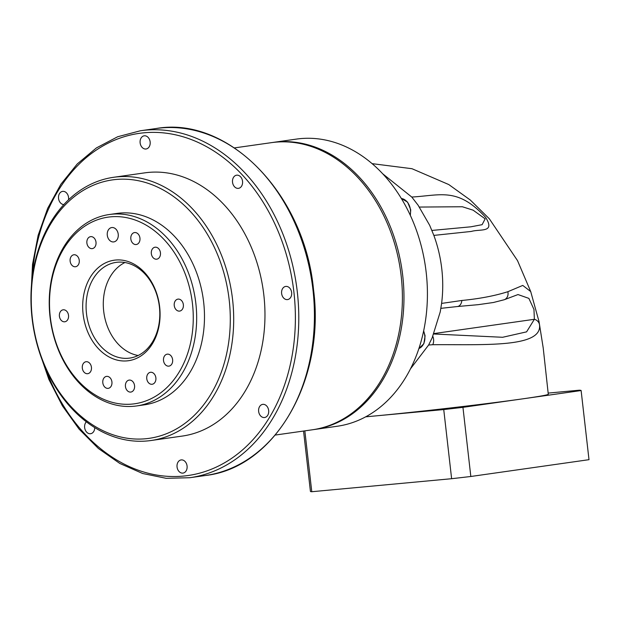 <?xml version="1.0" encoding="UTF-8"?>
<svg xmlns="http://www.w3.org/2000/svg" width="620" height="620" viewBox="0 0 620 620"><rect width="100%" height="100%" fill="white"/><g stroke="black" fill="none" stroke-linecap="round" stroke-linejoin="round"><path stroke-width="0.93" d="M538.989 321.408L539.447 324.376C543.29 348.293 481.965 344.255 432.791 344.712L428.637 345.007L410.463 368.853M548.158 393.096L579.22 390.205A140.182 3.356 173.5 0 1 581.118 390.538A140.182 3.356 173.5 0 1 581.126 390.546L462.946 407.34A140.182 3.356 173.5 0 1 443.742 409.564L373.821 416.074A106.346 2.55 -6.5 0 0 522.815 398.831A106.346 2.55 -6.5 0 0 548.282 394.258L543.221 348.022L539.036 321.625L530.712 291.563L522.761 285.417L507.85 291.71A7.254 6.123 71.6 0 1 504.122 299.778L517.971 294.57M382.742 173.817L411.773 197.044C440.82 195.401 457.676 187.031 485.654 217.419C495.504 233.159 480.299 228.757 471.308 231.438L433.853 235.399C437.821 246.202 440.464 257.409 441.796 269.026C443.114 280.643 443.044 292.105 441.603 303.413L461.838 300.475C479.469 298.755 494.814 295.833 507.85 291.71M411.773 197.044L418.058 205.135L429.683 225.324L433.853 235.399M272.188 142.546A145.018 109.779 81.9 0 1 272.971 142.43L296.422 139.097A145.018 109.779 81.9 0 1 426.196 272.498A145.018 109.779 81.9 0 1 337.241 426.25L313.79 429.582A145.018 109.779 81.9 0 1 313.007 429.691M272.971 142.43A145.018 109.779 81.9 0 1 402.744 275.83A145.018 109.779 81.9 0 1 313.79 429.582M107.291 235.236A7.254 5.487 -98.1 0 0 113.778 241.909A7.254 5.487 -98.1 0 0 118.226 234.221A7.254 5.487 -98.1 0 0 111.732 227.556A7.254 5.487 -98.1 0 0 107.291 235.236M174.243 305.536A6.045 4.573 -98.1 0 0 179.645 311.093A6.045 4.573 -98.1 0 0 183.357 304.691A6.045 4.573 -98.1 0 0 177.948 299.127A6.045 4.573 -98.1 0 0 174.243 305.536M163.517 360.577A6.045 4.573 -98.1 0 0 168.927 366.133A6.045 4.573 -98.1 0 0 172.631 359.724A6.045 4.573 -98.1 0 0 167.222 354.167A6.045 4.573 -98.1 0 0 163.517 360.577M125.442 386.5A6.045 4.573 -98.1 0 0 130.851 392.065A6.045 4.573 -98.1 0 0 134.555 385.656A6.045 4.573 -98.1 0 0 129.146 380.099A6.045 4.573 -98.1 0 0 125.442 386.5M82.32 368.133A6.045 4.573 -98.1 0 0 87.73 373.69A6.045 4.573 -98.1 0 0 91.434 367.288A6.045 4.573 -98.1 0 0 86.025 361.724A6.045 4.573 -98.1 0 0 82.32 368.133M59.411 316.223A6.045 4.573 -98.1 0 0 64.821 321.78A6.045 4.573 -98.1 0 0 68.526 315.379A6.045 4.573 -98.1 0 0 63.116 309.814A6.045 4.573 -98.1 0 0 59.411 316.223M70.138 261.183A6.045 4.573 -98.1 0 0 75.539 266.74A6.045 4.573 -98.1 0 0 79.252 260.338A6.045 4.573 -98.1 0 0 73.842 254.774A6.045 4.573 -98.1 0 0 70.138 261.183M151.334 253.626A6.045 4.573 -98.1 0 0 156.736 259.183A6.045 4.573 -98.1 0 0 160.448 252.782A6.045 4.573 -98.1 0 0 155.039 247.217A6.045 4.573 -98.1 0 0 151.334 253.626M102.811 382.796A6.045 4.573 -98.1 0 0 108.221 388.353A6.045 4.573 -98.1 0 0 111.925 381.943A6.045 4.573 -98.1 0 0 106.524 376.387A6.045 4.573 -98.1 0 0 102.811 382.796M146.762 378.704A6.045 4.573 -98.1 0 0 152.163 384.26A6.045 4.573 -98.1 0 0 155.876 377.851A6.045 4.573 -98.1 0 0 150.466 372.295A6.045 4.573 -98.1 0 0 146.762 378.704M130.835 238.963A6.045 4.573 -98.1 0 0 136.245 244.528A6.045 4.573 -98.1 0 0 139.95 238.119A6.045 4.573 -98.1 0 0 134.548 232.562A6.045 4.573 -98.1 0 0 130.835 238.963M86.893 243.056A6.045 4.573 -98.1 0 0 92.302 248.612A6.045 4.573 -98.1 0 0 96.007 242.211A6.045 4.573 -98.1 0 0 90.598 236.654A6.045 4.573 -98.1 0 0 86.893 243.056M140.128 142.871A6.65 5.03 -98.1 0 0 146.072 148.986A6.65 5.03 -98.1 0 0 150.149 141.933A6.65 5.03 -98.1 0 0 144.204 135.819A6.65 5.03 -98.1 0 0 140.128 142.871M232.531 182.233A6.65 5.03 -98.1 0 0 238.475 188.348A6.65 5.03 -98.1 0 0 242.552 181.304A6.65 5.03 -98.1 0 0 236.608 175.189A6.65 5.03 -98.1 0 0 232.531 182.233M281.62 293.469A6.65 5.03 -98.1 0 0 287.564 299.584A6.65 5.03 -98.1 0 0 291.648 292.539A6.65 5.03 -98.1 0 0 285.696 286.425A6.65 5.03 -98.1 0 0 281.62 293.469M258.641 411.417A6.65 5.03 -98.1 0 0 264.585 417.524A6.65 5.03 -98.1 0 0 268.662 410.479A6.65 5.03 -98.1 0 0 262.717 404.364A6.65 5.03 -98.1 0 0 258.641 411.417M177.049 466.976A6.65 5.03 -98.1 0 0 183.001 473.091A6.65 5.03 -98.1 0 0 187.077 466.039A6.65 5.03 -98.1 0 0 181.125 459.924A6.65 5.03 -98.1 0 0 177.049 466.976M86.35 421.802A6.65 5.03 -98.1 0 0 84.645 427.606A6.65 5.03 -98.1 0 0 90.598 433.721A6.65 5.03 -98.1 0 0 94.728 427.606M68.502 199.842A6.65 5.03 -98.1 0 0 68.564 197.493A6.65 5.03 -98.1 0 0 62.612 191.379A6.65 5.03 -98.1 0 0 58.536 198.431A6.65 5.03 -98.1 0 0 63.86 204.577M192.471 303.839A94.263 71.354 -98.1 0 0 110.717 216.829A94.263 71.354 -98.1 0 0 50.298 317.068A94.263 71.354 -98.1 0 0 132.052 404.085A94.263 71.354 -98.1 0 0 192.471 303.839M50.042 317.022A96.681 73.183 81.9 0 1 109.345 214.512A96.681 73.183 81.9 0 1 195.858 303.451A96.681 73.183 81.9 0 1 136.555 405.953A96.681 73.183 81.9 0 1 50.042 317.022M159.658 306.892A50.755 38.425 81.9 0 1 127.131 360.871A50.755 38.425 81.9 0 1 83.103 314.014A50.755 38.425 81.9 0 1 115.638 260.036A50.755 38.425 81.9 0 1 159.658 306.892M86.49 313.627A48.337 36.596 -98.1 0 0 129.75 358.089A48.337 36.596 -98.1 0 0 159.402 306.838A48.337 36.596 -98.1 0 0 116.142 262.376A48.337 36.596 -98.1 0 0 86.49 313.627M229.191 299.964A130.518 98.805 -98.1 0 0 115.994 179.482A130.518 98.805 -98.1 0 0 32.341 318.285A130.518 98.805 -98.1 0 0 145.537 438.766A130.518 98.805 -98.1 0 0 229.191 299.964M32.077 318.231A132.936 100.634 81.9 0 1 113.623 177.289A132.936 100.634 81.9 0 1 232.578 299.569A132.936 100.634 81.9 0 1 151.04 440.51A132.936 100.634 81.9 0 1 32.077 318.231M275.288 435.054L312.224 429.807A145.018 109.779 -98.1 0 0 401.179 276.055A145.018 109.779 -98.1 0 0 271.405 142.654L234.469 147.901M124.938 262.524A48.337 36.596 -98.1 0 0 103.695 311.178A48.337 36.596 -98.1 0 0 138.151 355.5M136.555 405.953L144.367 404.837A96.681 73.183 -98.1 0 0 203.67 302.335A96.681 73.183 -98.1 0 0 117.157 213.404L109.345 214.512M151.04 440.51L182.311 436.069A132.936 100.634 -98.1 0 0 263.849 295.128A132.936 100.634 -98.1 0 0 144.894 172.841L113.623 177.289M443.742 409.564L451.624 478.71L311.775 491.722A140.182 3.356 173.5 0 1 310.434 491.42A140.182 3.356 173.5 0 1 310.426 491.412L303.552 431.039L310.434 491.42M365.715 416.811A106.346 2.55 -6.5 0 0 373.821 416.074L365.668 416.834M304.839 430.854L311.775 491.722M589 459.668A140.182 3.356 173.5 0 1 589 459.676L470.828 476.486A140.182 3.356 173.5 0 1 451.624 478.71M581.118 390.538L589 459.676A140.182 3.356 173.5 0 1 589 459.683L581.126 390.546M462.946 407.34L470.828 476.486M441.603 303.413L440.231 311.891L432.14 337.861L428.637 345.007M431.915 230.438L470.859 226.812L482.12 224.68L485.15 218.837L473.122 210.172L462.373 206.754L419.391 207.057M433.768 333.994L502.626 337.28L526.597 331.855L534.37 319.292L533.96 309.426L528.875 298.383L518.018 294.562M461.838 300.475A7.254 5.192 85 0 1 457.289 306.544L478.229 304.668L493.373 302.506L504.122 299.778M539.447 324.376A7.254 6.742 176.2 0 0 534.37 319.292L433.938 333.576M432.791 344.712A7.254 4.58 -90.2 0 0 432.807 336.319M410.177 215.031A12.354 9.347 -98.1 0 0 410.44 209.854A12.354 9.347 -98.1 0 0 401.357 198.485M418.895 348.533A12.354 9.347 -98.1 0 0 424.801 335.893A12.354 9.347 -98.1 0 0 423.561 331.281M31 294.725L32.527 264.407L38.145 235.313L47.678 208.335L60.837 184.303L77.244 163.959L96.387 147.932L117.699 136.741L140.508 130.743A175.235 132.649 81.9 0 1 297.305 291.935A175.235 132.649 81.9 0 1 189.821 477.718L205.46 475.501A175.235 132.649 -98.1 0 0 312.945 289.711A175.235 132.649 -98.1 0 0 156.139 128.518C228.416 115.715 304.653 194.331 313.526 289.61C325.508 379.897 274.838 467.798 205.46 475.501M44.725 366.343A172.817 130.82 -98.1 0 0 202.244 472.417A172.817 130.82 -98.1 0 0 293.926 292.33A172.817 130.82 -98.1 0 0 158.736 132.517A172.817 130.82 -98.1 0 0 32.194 278.147M401.341 198.47L407.588 202.12L410.727 209.8L410.339 215.388M423.654 330.847L425.088 335.839L423.863 343.713L418.887 348.556M372.124 163.649L411.982 168.71L448.779 184.558L470.332 200.051L489.327 218.783L517.522 260.625L530.712 291.563M140.508 130.743L156.139 128.518M440.874 308.349L457.289 306.544M38.967 350.75L48.879 379.44L62.38 405.813L79.05 429.071L98.394 448.485L119.815 463.458L142.67 473.51L166.253 478.322L189.821 477.718"/></g></svg>
